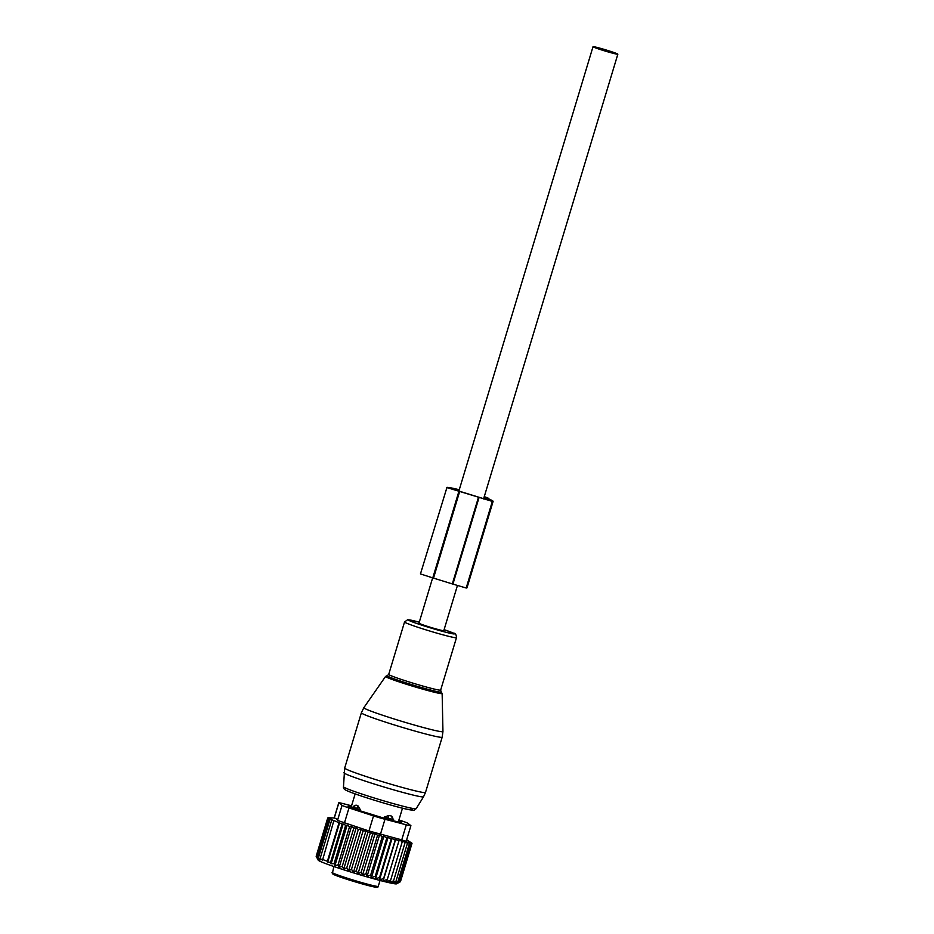 <?xml version="1.0" encoding="UTF-8"?>
<svg xmlns="http://www.w3.org/2000/svg" width="934" height="934" viewBox="0 0 934 934"><rect width="100%" height="100%" fill="white"/><g stroke="black" fill="none" stroke-linecap="round" stroke-linejoin="round"><path stroke-width="1.4" d="M432.652 577.866L418.981 623.153A12.959 0.654 16.8 0 0 425.764 625.815A12.959 0.654 16.8 0 0 438.852 629.691A12.959 0.654 16.8 0 0 443.802 630.637L457.38 585.676M612.891 53.238A12.959 0.654 16.8 0 0 617.841 54.195A12.959 0.654 16.8 0 0 611.058 51.533A12.959 0.654 16.8 0 0 597.982 47.657A12.959 0.654 16.8 0 0 593.02 46.7A12.959 0.654 16.8 0 0 599.803 49.362A12.959 0.654 16.8 0 0 612.891 53.238M398.666 820.811L401.667 822.189L400.067 822.34L389.735 819.959L354.313 809.019L352.515 808.342L352.889 807.104L356.087 805.19A4.822 4.787 81.8 0 0 352.924 807.093L360.302 809.626L357.979 805.832L356.111 805.19A4.822 4.787 81.8 0 1 356.228 805.166M359.905 810.946L360.302 809.626M383.956 818.347L384.353 817.052L389.011 815.417L391.346 816.024A4.822 4.763 87.5 0 1 393.016 819.48L391.346 816.024M393.167 820.823L393.588 819.457M384.353 817.052L393.016 819.48L392.654 820.706M398.888 841.079L387.318 879.431L383.15 880.879L395.677 839.374L398.888 841.079L398.981 840.191L407.528 843.04L406.465 841.814L409.454 843.379L408.03 842.048L410.855 843.542L409.092 842.129L411.707 843.53L400.137 881.883L396.6 883.821A41.003 2.078 -163.2 0 1 358.971 874.516A41.003 2.078 -163.2 0 1 318.587 860.506A41.003 2.078 16.8 0 1 318.202 860.156L316.404 856.641L327.986 818.301L330.648 818.709L328.756 818.791L317.175 857.132L318.319 859.549L316.404 856.641M317.035 857.984L316.159 856.303L327.729 817.962L330.297 818.242L327.986 818.301M331.056 817.857L328.032 817.787M410.797 842.41L411.719 843.157M339.567 822.901L342.124 824.057L330.554 862.397L327.729 862.094L339.567 822.901L332.702 820.087L330.006 819.41L318.436 857.762L319.288 859.689L317.175 857.132M343.152 823.998L345.662 825.271L334.08 863.611L331.138 863.775L343.152 823.998L342.124 824.057M347.121 825.201L349.585 826.59L338.015 864.931L334.944 865.549L347.121 825.201L345.662 825.271M351.488 826.52L353.834 827.979L342.253 866.32L339.159 867.359L351.488 826.52L349.585 826.59M356.146 827.933L358.341 829.427L346.771 867.768L343.7 869.145L356.146 827.933L353.834 827.979M361.061 829.427L363.081 830.91L351.499 869.25L348.545 870.885L361.061 829.427L358.341 829.427M365.953 830.921L367.903 832.392L356.333 870.733L353.414 872.426L365.953 830.921L363.081 830.91M370.506 832.311L372.759 833.852L361.178 872.193L357.979 873.815L370.506 832.311L367.903 832.392M375.059 833.665L377.569 835.265L365.988 873.605L362.532 875.17L375.059 833.665L372.759 833.852M379.543 834.973L382.286 836.619L370.705 874.96L367.015 876.477L379.543 834.973L377.569 835.265M383.909 836.21L386.828 837.891L375.246 876.244L371.382 877.715L383.909 836.21L382.286 836.619M388.089 837.366L391.148 839.071L379.578 877.423L375.561 878.871L388.089 837.366L386.828 837.891M392.023 838.428L395.187 840.145L383.617 878.485L379.496 879.933L392.023 838.428L391.148 839.071M395.677 839.374L395.187 840.145M411.766 843.017L409.687 842.048L411.707 843.53M351.558 805.809L343.362 803.684A12.06 0.607 16.8 0 0 338.762 802.796A12.06 0.607 16.8 0 0 338.844 802.901L342.054 805.33A12.06 0.607 -163.2 0 0 348.989 807.933L373.518 815.896A12.06 0.607 -163.2 0 0 384.983 819.27L406.29 824.804L401.748 839.876C405.017 841.137 406.535 841.394 406.267 840.647M401.748 839.876L368.965 830.968L337.501 820.414L336.193 818.604L334.29 817.986M330.006 819.41L331.477 819.34L328.756 818.791M331.687 820.145L320.117 858.486L320.701 859.864L318.436 857.762M333.765 820.986L322.522 860.156L320.117 858.486M322.183 859.327L327.39 861.276L338.972 822.936M387.318 879.431L386.454 881.696L390.634 880.237L402.215 841.884M405.099 842.538L393.529 880.89L389.385 882.385L390.634 880.237M407.528 843.04L395.946 881.381L391.883 882.934L393.529 880.89M409.454 843.379L397.872 881.719L393.938 883.319L395.946 881.381M410.855 843.542L399.273 881.883L395.502 883.552L397.872 881.719M399.273 881.883L396.565 883.634L400.441 881.708L412.011 843.355M406.313 840.892L410.902 825.691A12.06 0.607 -163.2 0 0 410.82 825.574L407.609 823.146A12.06 0.607 16.8 0 0 400.674 820.554L398.923 819.982M352.515 808.342L347.997 806.299L349.596 806.135L349.351 806.953M350.437 807.431L350.764 806.346L349.596 806.135M350.764 806.346L351.347 806.474M410.902 825.691A12.06 0.607 -163.2 0 1 406.29 824.804M383.15 880.879L383.617 878.485M379.496 879.933L379.578 877.423M375.561 878.871L375.246 876.244M371.382 877.715L370.705 874.96M367.015 876.477L365.988 873.605M362.532 875.17L361.178 872.193M357.979 873.815L356.333 870.733M353.414 872.426L351.499 869.25M348.545 870.885L346.771 867.768M343.7 869.145L342.253 866.32M339.159 867.359L338.015 864.931M334.944 865.549L334.08 863.611M331.138 863.775L330.554 862.397M327.729 862.094L327.39 861.276M420.463 573.896L446.977 487.385A43.711 2.207 16.8 0 1 458.045 489.451L459.271 489.696M487.957 498.604L488.844 498.417L484.267 496.596M487.98 498.522L488.447 498.849A43.711 2.207 16.8 0 1 493.117 501.348A43.711 2.207 16.8 0 1 492.697 501.511L446.51 487.455M484.057 497.297L485.376 497.378L484.209 496.83M459.166 490.058A39.31 1.985 16.8 0 0 450.982 488.622L488.704 500.274A39.59 2.008 16.8 0 0 489.077 500.122A39.59 2.008 16.8 0 0 483.999 497.518M420.405 573.92L432.781 577.889L458.886 491.424M479.014 497.635L452.908 584.1L432.781 577.889M452.908 584.1L466.194 588.011L492.3 501.546M492.697 501.511L466.194 588.011M466.591 587.976A43.711 2.207 16.8 0 0 467.012 587.813L493.117 501.348M363.851 707.668A41.318 2.09 16.8 0 0 366.35 709.256A41.318 2.09 16.8 0 0 410.481 723.92A41.318 2.09 16.8 0 0 442.949 731.544L442.179 737.183A42.205 2.137 16.8 0 1 408.695 729.267A42.205 2.137 16.8 0 1 363.945 714.382A42.205 2.137 16.8 0 1 361.376 712.782L363.851 707.668L385.579 676.426A29.538 1.494 -163.2 0 0 387.377 677.57A29.538 1.494 -163.2 0 0 418.922 688.054A29.538 1.494 -163.2 0 0 442.144 693.507L442.949 731.544M385.579 676.426L387.412 675.562A28.382 1.436 16.8 0 0 388.742 676.741A28.382 1.436 16.8 0 0 420.884 687.354A28.382 1.436 16.8 0 0 441.105 691.779L440.661 690.074L456.481 637.665C456.376 634.665 455.337 633.135 453.34 633.077L444.105 629.656A24.074 1.214 16.8 0 1 452.967 632.948A24.074 1.214 16.8 0 1 439.494 630.52A24.074 1.214 16.8 0 1 409.816 620.841A24.074 1.214 16.8 0 1 419.284 622.172L407.703 619.709L404.539 621.986A27.133 1.378 16.8 0 0 406.185 623.001A27.133 1.378 16.8 0 0 434.952 632.575A27.133 1.378 16.8 0 0 456.481 637.665M343.922 772.745A41.586 2.102 16.8 0 0 346.456 774.286A41.586 2.102 16.8 0 0 390.284 788.88A41.586 2.102 16.8 0 0 423.534 796.784L416.155 808.692A37.955 1.915 16.8 0 1 385.8 801.465A37.955 1.915 16.8 0 1 345.802 788.156A37.955 1.915 16.8 0 1 343.49 786.755L344.681 768.063A42.205 2.137 16.8 0 0 347.261 769.651A42.205 2.137 16.8 0 0 392 784.537A42.205 2.137 16.8 0 0 425.495 792.464L442.179 737.183M387.412 675.562L388.707 674.395A27.133 1.378 16.8 0 0 390.365 675.422A27.133 1.378 16.8 0 0 419.132 684.984A27.133 1.378 16.8 0 0 440.661 690.074M347.763 791.028A35.048 1.775 16.8 0 0 390.972 805.108A35.048 1.775 16.8 0 0 410.598 808.634M357.979 805.832A4.822 0.689 107.2 0 0 356.776 808.529L356.414 809.743M334.839 874.014A22.906 1.156 16.8 0 0 345.743 878.906A22.906 1.156 16.8 0 0 374.791 887.043M332.072 872.414A24.121 1.226 16.8 0 0 350.11 879.104A24.121 1.226 16.8 0 0 376.192 886.238A24.121 1.226 16.8 0 0 378.247 886.354C378.165 887.393 377.056 887.639 374.919 887.078C369.012 886.109 347.67 879.84 338.061 876.279L332.329 873.617L333.858 866.519M387.528 819.34L389.011 815.417M384.983 819.27L380.43 834.342M348.989 807.933L344.436 823.006M373.518 815.896L368.965 830.968M334.29 817.974L338.844 802.901M342.054 805.33L337.501 820.414M459.096 491.471L432.991 577.936M433.516 578.088L459.621 491.623M478.43 497.425L452.325 583.89M452.78 584.054L478.885 497.588M441.105 691.779L442.144 693.507M425.495 792.464L423.534 796.784M388.707 674.395L404.539 621.986M343.49 786.755C343.105 788.354 344.413 789.732 347.401 790.888C355.48 794.682 390.47 805.505 405.484 808.914C419.121 811.307 411.696 810.397 416.155 808.692M344.681 768.063L361.376 712.782M483.555 498.978L617.841 54.195M458.839 491.156L593.02 46.7M350.986 807.676L355.154 793.9M398.304 822.002L402.484 808.19M378.247 886.354L380.033 880.458M334.174 817.962L338.762 802.796M334.524 817.986L330.041 817.822M406.629 839.841L410.026 841.919"/></g></svg>
